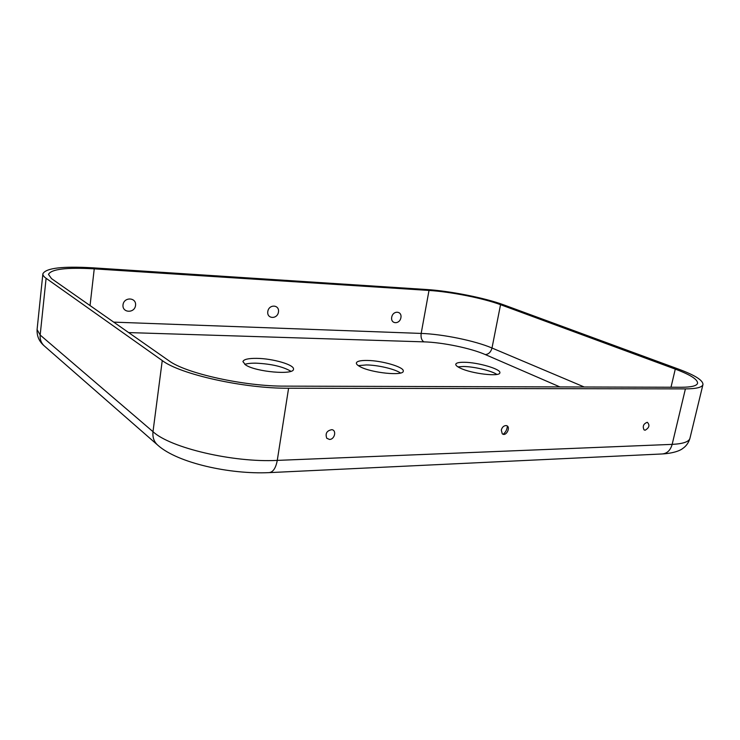 <?xml version="1.0" encoding="UTF-8"?>
<svg xmlns="http://www.w3.org/2000/svg" width="740" height="740" viewBox="0 0 740 740"><rect width="100%" height="100%" fill="white"/><g stroke="black" fill="none" stroke-linecap="round" stroke-linejoin="round"><path stroke-width="1.11" d="M244.764 364.376C247.299 363.497 251.036 363.1 255.985 363.164C271.386 363.914 283.022 366.624 290.913 371.295M358.317 365.634L366.328 364.94C377.835 365.024 395.206 369.112 400.516 373.025M457.912 366.855L463.453 366.494C473.905 366.568 491.286 370.666 496.873 374.421M460.345 368.15C471.667 373.746 500.129 377.039 499.861 372.793C501.267 369.149 477.874 362.313 464.257 362.276C459.031 362.212 456.201 362.859 455.775 364.237C455.618 365.338 457.135 366.642 460.345 368.15M245.606 364.94C255.846 371.961 294.039 375.263 293.475 369.214C294.751 364.875 272.773 358.475 256.697 358.364C248.252 358.28 243.664 359.372 242.924 361.62L245.606 364.94M360.029 366.651C370.999 372.886 403.642 376.225 403.254 371.166C404.614 367.17 381.896 360.519 367.096 360.445C360.5 360.371 356.921 361.213 356.365 362.961C356.218 364.043 357.439 365.273 360.029 366.651M681.207 387.27L285.178 386.132C244.376 386.428 185.5 373.358 168.794 360.667L51.541 278.629L48.479 274.392C51.18 269.12 66.433 267.269 94.239 268.851L429.006 290.441C450.512 291.754 483.349 298.248 500.545 304.686L675.278 369.112C690.337 374.727 697.765 379.444 697.561 383.264C696.83 385.892 691.373 387.224 681.207 387.27M503.191 434.26C505.753 432.142 507.131 429.422 507.353 426.101M92.537 267.806C62.41 266.067 45.861 268.065 42.874 273.8C42.735 275.169 43.808 276.677 46.102 278.305L162.254 360.556C180.079 374.329 244.32 388.62 288.591 388.232L685.407 388.879C696.322 388.824 702.168 387.381 702.954 384.56C703.157 380.388 695.063 375.263 678.663 369.168L503.737 304.871C485.107 297.924 449.809 290.94 426.592 289.516L92.537 267.806M501.295 430.042L502.247 433.769C506.252 437.22 511.442 426.203 506.114 425.574C503.774 425.639 502.164 427.128 501.295 430.042M329.504 439.44C334.637 439.542 336.876 430.264 331.853 429.672C326.756 430.652 325.073 433.529 326.793 438.293L329.504 439.44M645.16 430.218L644.059 429.903C642.366 426.314 643.449 423.77 647.297 422.281C650.025 425.084 649.304 427.739 645.16 430.218M400.904 317.673C399.739 324.601 390.452 324.222 391.71 317.247C392.903 310.264 402.199 310.735 400.904 317.673M267.797 311.522C266.631 319.051 277.398 319.486 278.462 312.021C279.683 304.538 268.888 303.983 267.797 311.522M123.016 304.834C121.989 313.002 134.634 313.519 135.549 305.417C136.641 297.304 123.959 296.647 123.016 304.834M559.903 386.918L485.338 354.589C488.659 354.257 490.879 352.074 491.998 348.013L500.545 304.686M128.667 332.584L423.918 341.861C442.502 342.352 470.834 348.189 485.338 354.589M42.874 273.8L37.083 329.578L40.173 335.035L46.102 278.305M269.582 472.61L661.921 453.971C666.99 453.648 670.403 450.447 672.16 444.37L277.269 460.391L288.591 388.232M157.028 444.518L44.992 346.551C41.422 343.619 39.812 339.78 40.173 335.035L152.995 431.679C152.394 437.608 154.179 442.279 158.36 445.684C178.21 463.009 229.594 474.433 268.888 472.638C272.986 472.342 275.779 468.254 277.269 460.391C233.35 462.731 170.237 447.885 152.995 431.679L162.254 360.556M423.918 341.861C421.587 340.372 420.671 337.56 421.171 333.425C442.603 334.119 475.126 340.77 491.998 348.013L584.212 386.992M702.954 384.56L689.948 438.284C688.986 441.808 683.057 443.834 672.16 444.37L685.407 388.879M671.004 387.233L675.278 369.112M429.006 290.441L421.171 333.425L113.719 322.131M90.049 305.565L94.239 268.851M37.083 329.578C36.806 335.988 39.063 341.307 43.854 345.552M689.948 438.284C688.653 442.733 686.202 446.174 682.585 448.588C681.448 449.615 675.685 453.074 662.781 453.935"/></g></svg>
